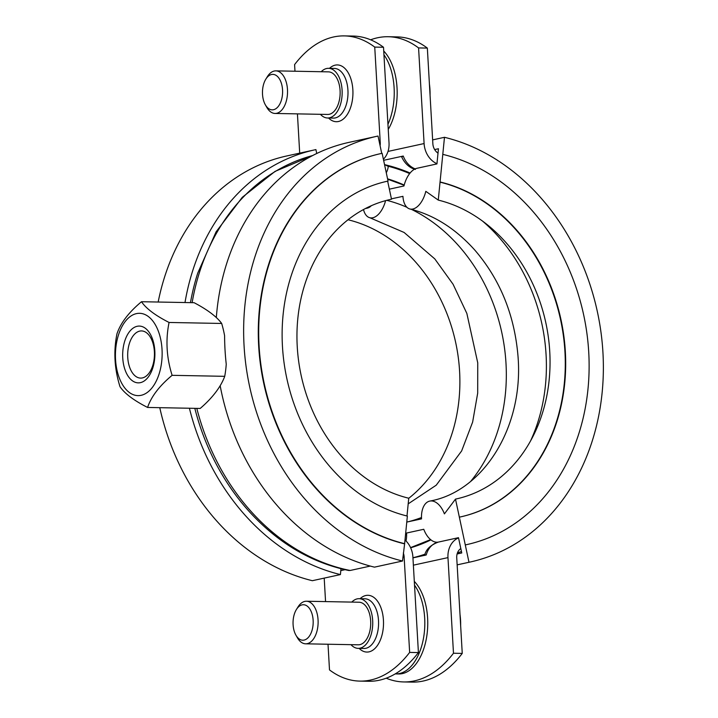 <?xml version="1.0" encoding="UTF-8"?>
<svg xmlns="http://www.w3.org/2000/svg" width="718" height="718" viewBox="0 0 718 718"><rect width="100%" height="100%" fill="white"/><g stroke="black" fill="none" stroke-linecap="round" stroke-linejoin="round"><path stroke-width="1.08" d="M385.593 200.645A20.939 11.246 103.6 0 1 369.878 217.751A20.939 11.246 103.6 0 1 363.505 209.548M432.64 139.884L444.478 137.3L438.267 200.098L425.81 191.338A20.939 11.246 103.6 0 1 409.951 209.001A20.939 11.246 103.6 0 1 402.942 196.328L391.427 198.841M389.362 189.166L403.965 185.971A20.939 11.246 103.6 0 1 416.907 168.299L436.939 163.919L438.447 148.743L434.65 149.568M457.106 553.973L461.755 552.959L458.497 537.683L438.456 542.063A20.939 12.098 78.1 0 1 438.411 542.072A20.939 12.098 78.1 0 1 423.764 529.283L406.559 533.043A20.939 12.098 78.1 0 1 406.011 540.95M457.429 552.95A207.269 169.161 77.7 0 0 461.441 551.505M423.764 529.283L407.357 532.864A176.036 143.672 -102.3 0 1 406.559 533.043M348.095 219.78A153.32 125.129 -102.3 0 1 455.616 342.253A153.32 125.129 -102.3 0 1 408.739 498.301M386.751 200.331A165.391 134.984 -102.3 0 1 406.909 207.287M411.432 209.378A165.391 134.984 -102.3 0 1 470.784 481.257M421.493 517.525A165.391 134.984 -102.3 0 1 406.774 522.085L421.538 518.872A20.939 12.098 78.1 0 1 429.768 501.092A20.939 12.098 78.1 0 1 444.406 513.882L455.499 499.109L468.989 562.275L457.142 564.86M482.505 221.063A165.391 134.984 -102.3 0 1 530.512 441.014M438.267 200.098A153.32 125.129 -102.3 0 1 486.786 224.33A153.32 125.129 -102.3 0 1 533.043 436.257A153.32 125.129 -102.3 0 1 455.499 499.109M440.035 182.157A171.781 140.198 -102.3 0 1 564.913 351.219A171.781 140.198 -102.3 0 1 460.337 516.942M440.439 182.067A171.781 140.198 -102.3 0 1 565.317 351.255A171.781 140.198 -102.3 0 1 460.543 516.897A171.781 140.198 -102.3 0 1 459.753 517.068M443.177 154.46A200.169 163.372 -102.3 0 1 588.697 351.614A200.169 163.372 -102.3 0 1 466.592 544.639A200.169 163.372 -102.3 0 1 465.686 544.836M466.395 544.684A200.169 163.372 -102.3 0 1 466.197 544.729A200.169 163.372 -102.3 0 1 465.282 544.926M444.478 137.3A217.922 177.849 -102.3 0 1 602.905 351.928A217.922 177.849 -102.3 0 1 469.985 562.059A217.922 177.849 -102.3 0 1 468.989 562.275M438.016 153.113A10.644 8.688 -102.3 0 1 432.855 143.717L427.345 48.088L418.576 47.926A141.967 80.533 -88.9 0 0 388.223 36.726A141.967 80.533 -88.9 0 0 370.623 39.804M436.966 163.713A21.298 17.376 -102.3 0 1 424.096 143.555L418.576 47.926M381.725 153.392L378.027 136.043A217.922 177.849 77.7 0 0 377.031 136.249L348.975 142.379A217.922 177.849 77.7 0 0 216.315 317.553M189.399 408.237A217.922 177.849 77.7 0 0 340.413 574.58L340.987 568.737M194.811 408.336A211.523 172.634 77.7 0 0 249.972 512.365C278.53 543.302 311.45 562.67 348.733 570.487L350.142 570.478A212.95 173.792 -102.3 0 1 196.795 408.371M192.128 302.673A212.95 173.792 -102.3 0 1 312.626 155.555L275.039 171.396L242.289 197.315L216.091 231.851L197.746 273.109A211.523 172.634 77.7 0 0 190.458 302.646M316.737 153.499L315.911 149.595A217.922 177.849 77.7 0 0 314.915 149.811A217.922 177.849 77.7 0 0 185.002 302.538M388.052 181.08L382.129 153.311A200.169 163.372 77.7 0 0 381.213 153.499A200.169 163.372 77.7 0 0 259.117 346.525A200.169 163.372 77.7 0 0 404.638 543.679L407.366 516.08A171.781 140.198 77.7 0 1 282.488 346.884A171.781 140.198 77.7 0 1 387.271 181.241A171.781 140.198 77.7 0 1 388.052 181.08L387.648 181.16A171.781 140.198 77.7 0 0 387.065 181.286M406.989 515.982L408.748 498.22A153.32 125.129 77.7 0 1 297.252 346.776A153.32 125.129 77.7 0 1 391.507 199.209L387.648 181.16M365.381 208.552L367.149 208.157A20.939 12.098 -101.9 0 0 371.269 205.734M159.773 407.68A217.922 177.849 77.7 0 0 312.357 580.7L340.413 574.58M220.166 385.71A217.922 177.849 77.7 0 0 374.473 567.148L402.529 561.018L404.638 543.679M377.031 136.249A217.922 177.849 77.7 0 0 244.102 346.39A217.922 177.849 77.7 0 0 402.529 561.018M169.062 322.463C165.508 340 166.522 357.618 172.114 375.326L224.725 376.322A95.961 78.316 77.7 0 0 226.242 364.17A217.922 177.849 -102.3 0 1 224.599 335.701A95.961 78.316 77.7 0 0 221.683 323.459A95.961 29.994 14.2 0 0 194.111 302.709L141.491 301.722C146.113 308.543 155.303 315.462 169.062 322.463L221.683 323.459M381.016 153.544A200.169 163.372 77.7 0 0 380.809 153.589A200.169 163.372 77.7 0 0 258.713 346.614A200.169 163.372 77.7 0 0 404.234 543.768M314.915 149.811L286.859 155.941A217.922 177.849 77.7 0 0 158.166 302.036M403.328 552.977A10.644 8.688 -102.3 0 1 404.126 556.782L409.646 652.411L418.414 652.581A141.967 80.533 91.1 0 1 368.621 681.274L359.853 681.104A141.967 80.533 -88.9 0 0 409.646 652.411M404.997 539.999A21.298 17.376 -102.3 0 1 412.895 556.953L418.414 652.581M172.114 375.326C159.369 385.943 151.193 396.65 147.585 407.447C133.826 400.447 124.636 393.527 120.014 386.697C114.422 368.989 113.408 351.371 116.962 333.834C120.57 323.046 128.746 312.339 141.491 301.722M147.585 407.447L200.205 408.443A95.961 48.321 157.4 0 0 224.725 376.322M295.942 635.206L297.431 637.808A21.298 12.08 -88.9 0 0 305.635 643.813A21.298 12.08 -88.9 0 0 318.119 622.757A21.298 12.08 -88.9 0 0 306.442 601.235A21.298 12.08 -88.9 0 0 298.015 606.934L296.426 609.474A17.744 10.07 91.1 0 1 310.526 610.165A17.744 10.07 91.1 0 1 310.059 635.044A17.744 10.07 91.1 0 1 295.942 635.206A17.744 10.07 91.1 0 1 293.097 624.66A17.744 10.07 91.1 0 1 296.426 609.474M306.442 601.235L359.045 602.231A21.298 12.08 91.1 0 1 370.721 623.745A21.298 12.08 91.1 0 1 358.237 644.809L305.635 643.813M460.642 625.566A40.729 23.102 -88.9 0 0 460.005 614.509M275.865 70.867L328.467 71.863A21.298 12.08 91.1 0 1 340.135 91.958A21.298 12.08 91.1 0 1 329.284 114.288A21.298 12.08 91.1 0 1 327.659 114.449L275.057 113.453A21.298 12.08 -88.9 0 0 276.672 113.291A21.298 12.08 -88.9 0 0 287.532 90.962A21.298 12.08 -88.9 0 0 275.865 70.867A21.298 12.08 -88.9 0 0 267.428 76.566L265.848 79.115A17.744 10.07 91.1 0 1 281.752 84.607A17.744 10.07 91.1 0 1 273.549 109.71A17.744 10.07 91.1 0 1 265.364 104.837A17.744 10.07 91.1 0 1 265.848 79.115M265.364 104.837L266.845 107.44A21.298 12.08 -88.9 0 0 275.057 113.453M430.064 95.198A40.729 23.102 -88.9 0 0 429.427 84.15M415.444 169.403C412.204 168.775 405.724 165.714 401.721 157L403.247 156.039L383.627 160.32M384.543 164.628L385.216 164.79A202.305 165.104 -102.3 0 1 410.104 173.029M424.814 554.987A202.305 165.104 -102.3 0 1 422.22 555.849M412.949 557.877L426.25 554.969A21.298 17.376 -102.3 0 1 438.24 542.099M386.221 678.196A141.967 80.533 -88.9 0 0 403.687 681.938A141.967 80.533 -88.9 0 0 453.48 653.236L447.969 557.617A21.298 17.376 -102.3 0 1 458.542 537.899M388.223 36.726L396.982 36.896A141.967 80.533 91.1 0 1 427.345 48.088M453.48 653.236L462.248 653.407L456.738 557.778A10.644 8.688 -102.3 0 1 460.812 548.561M462.248 653.407A141.967 80.533 91.1 0 1 412.455 682.1L403.687 681.938M136.429 313.622A41.168 23.353 -88.9 0 0 119.834 379.292A41.168 23.353 -88.9 0 0 160.087 370.506A41.168 23.353 -88.9 0 0 136.429 313.622M139.714 331.106A23.595 13.382 91.1 0 1 141.509 330.926A23.595 13.382 91.1 0 1 154.442 354.773A23.595 13.382 91.1 0 1 140.62 378.099A23.595 13.382 91.1 0 1 127.687 355.85A23.595 13.382 91.1 0 1 139.714 331.106M137.156 326.295A28.397 16.11 -88.9 0 0 125.713 371.592A28.397 16.11 -88.9 0 0 153.481 365.534A28.397 16.11 -88.9 0 0 137.156 326.295M383.511 47.262L374.742 47.101A141.967 80.533 -88.9 0 0 344.38 35.9L353.148 36.062A141.967 80.533 91.1 0 1 383.511 47.262L389.021 142.891A21.298 17.376 -102.3 0 1 383.394 159.261M350.985 644.674A24.843 14.091 -88.9 0 0 358.174 648.363A24.843 14.091 -88.9 0 0 372.732 623.789A24.843 14.091 -88.9 0 0 359.108 598.677A24.843 14.091 -88.9 0 0 357.223 598.866A24.843 14.091 -88.9 0 0 351.784 602.088M370.3 566.071L350.142 570.478M359.853 681.104A141.967 80.533 -88.9 0 1 329.499 669.912L328.018 644.243M325.559 601.594L324.204 578.116M374.742 47.101L380.253 142.72A10.644 8.688 -102.3 0 1 380.073 145.664M344.38 35.9A141.967 80.533 -88.9 0 0 294.595 64.593L294.972 71.235M299.702 153.131L297.431 113.875M321.206 71.728A24.843 14.091 91.1 0 1 328.53 68.318A24.843 14.091 91.1 0 1 342.154 91.751A24.843 14.091 91.1 0 1 329.481 117.806A24.843 14.091 91.1 0 1 327.587 117.994A24.843 14.091 91.1 0 1 320.399 114.306M388.25 129.419A49.686 28.181 -88.9 0 0 383.726 51.014M387.953 124.295A49.686 28.181 -88.9 0 0 383.942 54.774M395.205 673.897A49.686 28.181 -88.9 0 0 395.699 673.915L398.616 673.969A49.686 28.181 -88.9 0 0 398.643 673.969A49.686 28.181 -88.9 0 0 426.564 637.494A49.686 28.181 -88.9 0 0 414.304 581.374M395.699 673.915A49.686 28.181 -88.9 0 0 395.717 673.915A49.686 28.181 -88.9 0 0 423.019 640.68A49.686 28.181 -88.9 0 0 414.519 585.134M458.497 537.692L439.335 541.875A191.652 156.416 -102.3 0 1 438.456 542.063M415.183 168.883A21.298 17.376 -102.3 0 1 403.247 156.039M409.673 173.568A201.596 164.53 77.7 0 0 388.294 166.262A9.935 5.304 104.6 0 1 386.275 172.76M387.567 178.818A191.652 156.416 -102.3 0 1 404.207 185.056M430.935 539.873A191.652 156.416 -102.3 0 1 410.651 547.789M412.94 557.751A201.596 164.53 77.7 0 0 425.11 554.134M388.294 166.262A11.353 9.271 -102.3 0 1 385.216 164.79M388.007 151.426L424.096 143.555M413.371 565.165L447.969 557.617M359.108 598.677L364.959 598.794A24.843 14.091 91.1 0 1 378.574 623.897A24.843 14.091 91.1 0 1 364.017 648.471L358.174 648.363M359.144 648.381A28.397 16.11 -88.9 0 0 383.134 629.219A28.397 16.11 -88.9 0 0 365.785 595.509A28.397 16.11 -88.9 0 0 360.086 598.695M402.924 557.051L404.126 556.782M344.999 569.697L340.808 570.613M328.53 68.318L334.373 68.425A24.843 14.091 91.1 0 1 347.997 91.868A24.843 14.091 91.1 0 1 335.324 117.914A24.843 14.091 91.1 0 1 333.439 118.102L327.587 117.994M328.566 118.012A28.397 16.11 -88.9 0 0 338.456 121.495A28.397 16.11 -88.9 0 0 352.287 84.688A28.397 16.11 -88.9 0 0 329.499 68.336M380.253 142.72L379.481 142.891M410.579 547.628L430.594 539.604M404.153 185.253L387.657 179.204M408.183 503.865L436.248 485.171L461.638 450.949L472.632 422.094L477.694 393.114L477.739 362.814L466.853 313.434L453.067 284.238L434.785 258.893L404.099 232.461L369.878 217.751M429.768 501.092C483.196 491.668 524.804 426.519 517.813 354.064C514.007 313.694 499.692 279.051 474.858 250.142C455.589 228.629 433.95 214.924 409.951 209.001M469.985 562.059L457.142 564.869M438.411 542.072L439.335 541.875M424.679 555.436C425.783 549.611 430.324 545.159 438.321 542.081"/></g></svg>
